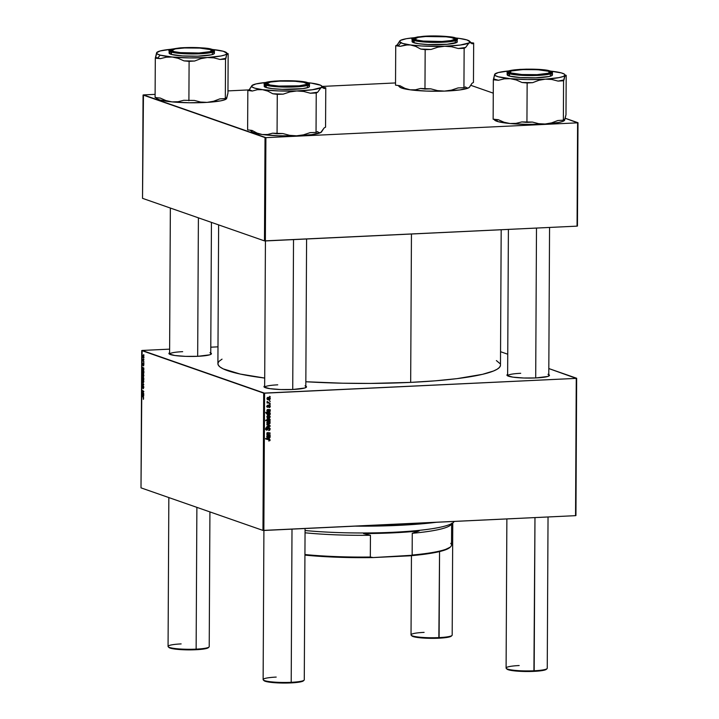 <?xml version="1.0" encoding="UTF-8"?>
<svg xmlns="http://www.w3.org/2000/svg" width="719" height="719" viewBox="0 0 719 719"><rect width="100%" height="100%" fill="white"/><g stroke="black" fill="none" stroke-linecap="round" stroke-linejoin="round"><path stroke-width="1.08" d="M548.786 374.617A21.264 2.858 -179.7 0 1 549.271 375.731A21.264 2.858 -179.7 0 1 535.952 377.933L523.648 378.005L512.881 377.133L507.272 375.633L506.949 375.066L507.632 374.401A21.264 2.858 -179.7 0 0 507.138 375.516A21.264 2.858 -179.7 0 0 535.952 377.933L547.689 376.477L549.469 375.399L548.004 374.293M305.818 386.157A21.264 2.858 -179.7 0 1 306.303 387.271A21.264 2.858 -179.7 0 1 292.984 389.473L280.68 389.545L269.913 388.673L264.304 387.164L263.981 386.606L264.664 385.941A21.264 2.858 -179.7 0 0 264.17 387.047L264.17 387.047A21.264 2.858 -179.7 0 0 292.984 389.473L304.721 388.017L306.492 386.939L305.036 385.833M210.757 352.984A21.264 2.858 -179.7 0 1 211.233 354.099A21.264 2.858 -179.7 0 1 197.923 356.3L185.619 356.372L174.843 355.501L169.244 353.991L168.92 353.433L169.603 352.768A21.264 2.858 -179.7 0 0 169.109 353.874L169.109 353.874A21.264 2.858 -179.7 0 0 197.923 356.3L209.651 354.844L211.431 353.766L209.975 352.661M549.559 227.447L548.777 376.019A20.572 2.768 -179.7 0 1 548.777 376.064M211.44 222.378L210.748 354.386A20.572 2.768 -179.7 0 1 210.748 354.431M306.591 238.987L305.809 387.559A20.572 2.768 -179.7 0 1 305.809 387.604M500.451 365.522L499.498 367.373L497.197 369.198L493.558 370.986L482.458 374.338L457.104 378.625L435.355 380.818L410.675 382.382L370.258 383.425L342.568 383.209L305.845 381.744A141.292 19.009 0.3 0 0 410.675 382.382L411.448 234.008L410.675 382.382A141.292 19.009 0.3 0 0 500.478 365.153L501.188 229.747M218.63 224.885L217.902 363.679A141.292 19.009 0.3 0 0 264.709 378.059L240.182 374.051L223.205 368.874L220.095 367.041L218.333 365.18L217.929 363.311L218.882 361.459L222.036 359.141M575.937 515.55L576.656 378.266L548.822 368.55L576.261 378.383L264.574 393.185L263.855 530.469L575.551 515.667L576.656 378.266L575.937 515.55M507.74 354.215L500.55 351.708L507.74 354.215M269.086 407.179L269.787 405.983L267.576 407.269L266.992 406.693L267.198 405.489L267.935 405.13L267.702 406.801L269.05 405.381L269.931 405.489L270.236 406.9L269.31 407.655L269.086 407.179L269.194 407.664L270.308 406.433L269.373 405.309L268.78 405.588L269.904 406.424L269.086 407.179M269.068 410.163L269.23 409.659L270.227 410.154L270.227 409.641L270.281 411.178L269.113 412.095L268.196 410.001L267.351 410.369L267.899 411.861L267.234 411.493L267.028 409.992L267.684 409.453L270.227 409.641L267.774 409.444L266.92 410.576L267.899 411.861L267.324 410.603L267.81 409.956L269.337 412.104L270.281 411.178L270.227 410.154L268.825 409.866L269.823 410.216L268.825 409.866L269.283 410.828L268.34 411.753M268.25 415.492L270.056 416.256L269.643 417.991L267.073 417.415L266.992 416.202L268.124 415.501L266.884 416.714L267.935 418.045L268.951 418.179L270.254 416.939L269.185 415.609L268.25 415.492M268.609 439.651L265.608 438.967L265.608 438.464L269.742 439.183L269.984 440.594L268.735 440.999L269.607 439.992L268.771 439.39L269.607 439.992L268.735 440.999L270.128 440.001L268.888 438.896L265.608 438.464L265.608 438.967L269.607 439.992M267.261 420.39L267.144 418.961L268.852 418.629L270.092 419.393L269.58 420.75L270.173 421.271L265.706 420.678L265.706 420.175L267.261 420.39L265.706 420.175L265.706 420.678L270.173 421.271L269.58 420.75L270.236 419.887L269.185 418.719L268.187 418.584L266.866 419.599L267.261 420.39M266.902 424.282L270.146 425.702L270.146 426.304L266.893 426.933L266.893 426.439L269.643 425.954L266.902 424.812L266.902 424.282L266.902 424.812L269.643 425.954L266.893 426.439L266.893 426.933L270.146 426.304L270.146 425.702L269.149 425.765L270.146 425.702L266.902 424.282M268.924 428.066L269.661 428.991L268.663 430.546L270.191 429L268.879 427.571L266.758 429.647L265.608 428.677L266.129 428.857L266.947 427.904L266.201 427.643L267.046 427.904L266.246 427.625L267.046 427.904L267.001 427.41L266.129 428.767L266.866 429.629L268.106 427.841L269.409 427.652L270.173 428.713L269.778 430.151L268.663 430.546L269.661 429.144L269.005 428.066L267.342 429.971L266.309 430.079L265.617 429.126L265.967 427.85L266.902 427.41L265.599 428.866L266.785 430.142L269.176 428.093L268.178 427.751M269.661 396.286L270.299 396.861L269.661 396.286M268.214 421.55L270.02 422.314L269.616 424.048L267.037 423.473L266.965 422.26L267.971 421.568L266.857 422.763L267.908 424.102L268.915 424.228L270.218 422.997L269.158 421.667L268.214 421.55M268.933 436.235L269.095 435.732L270.092 436.226L270.092 435.714L270.146 437.251L268.978 438.168L268.061 436.074L267.207 436.442L267.765 437.934L267.162 437.637L266.893 436.065L267.639 435.516L270.092 435.714L267.639 435.516L266.776 436.649L267.765 437.934L267.189 436.676L267.675 436.029L269.203 438.177L270.146 437.251L270.092 436.226L268.69 435.939L269.688 436.289L268.69 435.939L269.149 436.9L268.205 437.826M268.591 434.537L266.794 433.368L267.603 433.108L266.965 432.883L270.11 433.44L269.104 433.09L270.11 433.44L270.11 432.937L267.594 432.613L266.794 433.377L267.396 434.375L266.848 434.806L270.092 435.229L269.095 434.6L270.092 435.229L270.101 434.734L268.591 434.537L270.101 434.734L270.092 435.229L266.848 434.806L267.396 434.375L266.794 433.377L267.441 432.622L270.11 432.937L270.11 433.44L267.45 433.135L267.423 434.06L268.591 434.537L267.594 434.186M266.875 412.886L268.151 413.2L266.92 413.695L268.609 414.656L269.742 414.351L269.535 413.524L270.263 414.18L268.978 414.656L267.306 413.829L268.151 413.2L269.463 413.479L268.762 413.012L269.212 412.787L270.209 413.425L270.209 412.922L269.976 414.8L268.286 415.106L266.965 414.216L267.441 413.074L265.742 412.832L265.742 412.329L270.209 412.922L265.742 412.329L265.742 412.832L267.441 413.074L266.902 413.883L267.926 415.016L268.933 415.151L270.263 414.18L270.209 413.425L268.762 413.012L269.76 413.353L268.762 413.012L269.266 413.829M268.349 397.265L270.146 398.029L269.742 399.764L267.171 399.189L267.091 397.975L268.097 397.292L266.983 398.488L268.034 399.818L269.041 399.953L270.344 398.712L269.283 397.382L268.349 397.265M269.634 400.86L270.272 401.436L269.634 400.86M268.969 402.658L267.082 401.4L267.693 402.514L267.019 402.919L270.263 403.35L268.969 402.658L270.263 403.35L267.019 402.919L267.693 402.514L267.082 401.4L268.969 402.658L267.126 402.119M269.625 404.195L270.254 404.77L269.625 404.195M263.684 393.122L141.724 350.566L141.005 487.859L262.965 530.415L263.684 393.122L576.261 378.383L575.551 515.667L262.965 530.415L263.855 530.469L264.574 393.185L142.119 350.45L141.005 487.859L262.965 530.415L263.684 393.122M143.494 365.917L143.719 363.742L143.306 364.776L143 363.149L142.614 364.138L142.964 365.306L143.845 364.075L143.674 365.333L143.548 364.084L142.856 365.225L142.964 363.14L142.91 364.776L143.441 363.607L143.881 364.245L143.584 365.935M143.809 368.092L143.566 370.402L143.09 368.074L142.973 369.881L142.587 368.317L142.856 367.436L143.89 368.083L142.937 367.948L143.53 370.384L143.719 368.083M143.099 373.574L142.56 374.545L143.575 376.388L143.872 375.39L143.099 373.574L143.611 374.114L143.449 376.414L142.632 375.282L142.973 373.556M143.36 399.297L143.27 397.122L141.994 396.088L143.602 397.562L143.449 399.315M142.695 378.302L142.65 376.846L143.324 376.828L143.827 379.713L142.083 378.302L143.827 379.713L143.063 376.657L142.695 378.302L142.083 377.799L142.695 378.302M142.542 382.131L143.8 384.746L142.524 384.782L142.533 384.288L143.611 384.314L142.542 382.131L143.611 384.314L142.533 384.288L142.524 384.782L143.8 384.746L142.542 382.131M142.533 385.267L142.02 386.48L142.47 387.972L143.315 386.283L143.809 387.343L143.207 388.718L143.809 387.451L143.306 385.779L142.47 387.469L142.533 385.267L142.407 387.442L143.144 385.779L143.737 386.606L143.27 388.736L143.378 386.328L142.695 387.901L142.074 387.244L142.443 385.249M143.71 354.611L143.953 355.312L143.71 354.611M143.063 379.632L142.524 380.603L143.539 382.436L143.845 381.447L143.063 379.632L143.575 380.171L143.378 382.463L142.596 381.34L142.937 379.614M142.793 393.509L142.829 395.953L142.802 394.021L143.512 394.12L142.955 394.147L143.396 396.466L143.755 394.156L143.467 396.475L142.47 394.102L142.793 393.509L143.755 394.156L142.739 393.509M143.171 392.7L143.755 393.679L142.488 392.646L142.668 390.588L143.764 391.388L143.764 391.882L142.677 391.154L143.171 392.7L142.632 391.424L143.764 391.882L143.764 391.388L142.784 390.588L142.47 391.208L142.488 392.646L143.755 393.679L143.171 392.7M143.872 371.363L143.836 373.053L143.216 373.287L142.128 369.952L143.872 371.363L142.128 369.952L143.369 373.359L143.872 371.363M143.189 355.348L142.65 356.318L143.665 358.161L143.971 357.172L143.189 355.348L143.701 355.887L143.548 358.188L142.722 357.064L143.072 355.33M143.683 359.185L143.935 359.877L143.683 359.185M143.414 360.866L143.926 361.792L142.65 360.767L142.686 359.257L143.414 360.866L142.686 359.257L142.65 360.767L143.926 361.792L143.414 360.866M143.665 362.52L143.917 363.221L143.665 362.52M217.992 346.846L210.784 347.187L217.992 346.846M169.621 349.146L142.119 350.45L169.621 349.146M577.447 226.027L577.995 122.724L565.17 118.249L577.6 122.841L265.904 137.644L265.365 240.946L577.06 226.143L577.995 122.724L577.447 226.027M493.27 93.155L470.9 85.354L493.27 93.155M142.524 198.336L264.475 240.892L265.023 137.581L143.063 95.025L142.524 198.336L264.475 240.892L577.06 226.143L577.6 122.841L265.904 137.644L265.365 240.946L264.475 240.892L265.023 137.581L265.904 137.644L143.449 94.908L142.524 198.336M395.54 82.937L322.184 86.424L395.54 82.937M248.792 89.911L227.959 90.9L248.792 89.911M155.115 94.36L143.449 94.908L155.115 94.36M496.389 360.579L500.047 363.652M264.664 387.388A20.572 2.768 -179.7 0 1 264.655 387.343A20.572 2.768 -179.7 0 1 277.741 384.836A20.572 2.768 0.3 0 0 264.664 387.388M169.594 354.215A20.572 2.768 -179.7 0 1 169.594 354.17A20.572 2.768 -179.7 0 1 182.671 351.663A20.572 2.768 0.3 0 0 169.594 354.215L170.358 208.043M507.632 375.848A20.572 2.768 -179.7 0 1 507.623 375.803A20.572 2.768 -179.7 0 1 520.709 373.296A20.572 2.768 0.3 0 0 507.632 375.848L508.396 229.406M142.218 386.561L142.542 385.761M143.306 385.779L142.811 386.552M143.8 384.719L142.524 384.782L143.8 384.719M143.315 381.951L142.686 380.675L143.539 380.108L143.063 380.126L143.845 381.385L143.485 381.951L143.683 381.394L143.315 381.951L142.757 381.205L143.063 380.126L142.686 380.675M142.722 377.421L143.548 377.133L143.063 377.16L143.854 378.32L143.36 378.823L142.722 377.421M143.063 376.657L142.542 377.43M143.396 396.466L143.764 395.711M142.614 394.587L142.802 394.021M143.476 395.962L143.117 394.282L143.396 395.971L143.117 394.282L143.755 394.255L143.117 394.282L143.441 395.971M143.611 395.495L143.396 395.971M143.081 392.619L142.488 392.646L143.081 392.619M142.784 390.588L142.47 391.208M143.53 391.19L142.964 391.217L143.53 391.19M143.387 391.064L142.632 391.424M143.512 375.893L143.71 375.336L143.342 375.893L142.713 374.626L143.09 374.069L143.872 375.327L143.342 375.893L143.836 375.866M142.713 374.626L143.09 374.069L142.757 375.03L143.342 375.893M143.369 373.359L143.89 372.631M142.73 371.714L143.71 371.238L143.063 371.265L143.881 372.766L143.333 372.855L143.063 371.265L142.73 371.804L143.872 372.846M143.396 370.986L142.784 371.013L143.396 370.986M142.713 370.429L142.119 370.456L142.713 370.429M143.53 370.384L143.899 369.638M143.656 368.047L143.09 368.074L143.656 368.047M142.928 367.436L142.973 369.881L142.748 368.514L143.503 367.921L142.874 367.436M142.748 368.514L142.937 367.948M143.62 369.89L143.252 368.209L143.53 369.89L143.252 368.209L143.89 368.182L143.252 368.209L143.584 369.899M143.746 369.422L143.53 369.89M143.773 364.812L143.449 365.405M142.964 365.306L143.342 364.587M142.766 364.218L142.973 363.643M143.611 357.667L143.809 357.109L143.441 357.667L142.811 356.399L143.189 355.842L143.971 357.1L143.548 357.685M142.811 356.399L143.189 355.842L142.829 356.669L143.441 357.667M143.279 360.74L142.65 360.767L143.279 360.74M269.661 396.645L270.299 396.861L269.661 396.645M270.191 429L269.652 428.812L270.191 429M268.663 428.641L267.926 427.715L268.663 428.641M267.944 428.003L268.529 428.209L267.944 428.003M267.549 428.731L268.088 428.919L267.549 428.731M267.225 429.342L267.765 429.531L267.225 429.342M265.949 429.845L266.785 430.142L265.949 429.845M266.318 430.079L266.785 430.142M266.758 429.647L266.129 428.857M269.355 427.634L268.879 427.571M268.807 427.571L269.104 428.075M269.113 428.093L268.645 427.428M269.292 426.008L270.146 426.304L269.292 426.008M266.902 424.372L269.149 425.351L266.902 424.372M268.547 423.734L267.917 423.886L268.915 424.228L267.441 423.868M268.627 421.559L269.14 422.215M267.216 423.842L268.618 423.698M269.167 422.287L268.529 421.496M267.468 421.694L268.205 421.891M268.87 423.743L269.814 423.006L268.717 422.08L267.414 421.765L268.214 422.044L266.857 422.628L268.87 423.743L267.261 422.772L268.214 422.044L269.814 423.006L268.87 423.743L266.929 423.239M268.214 422.044L267.531 421.702M269.176 420.606L270.173 421.271L265.706 420.462L269.176 420.606M269.787 419.725L270.236 419.887L269.787 419.725M268.223 420.525L267.279 419.734L269.58 420.75L269.131 420.588L269.832 419.941L268.969 420.606L266.974 420.103M269.122 419.222L269.832 419.941L267.369 418.791L268.196 419.078L267.279 419.734L269.122 419.222L267.693 418.764M267.225 420.175L267.845 420.256M268.771 439.39L265.608 438.752L268.322 439.165M269.427 439.021L268.888 438.896M268.807 438.887L269.113 439.435M269.58 439.812L270.128 440.001L269.58 439.812M269.122 439.534L268.744 438.833M267.495 435.876L270.146 437.251L267.989 437.305M268.502 437.934L269.203 438.177L268.502 437.934M267.117 435.75L268.061 436.074L267.117 435.75M267.055 435.813L267.675 436.029L267.055 435.813M267.819 437.44L267.189 436.676M266.839 437.098L267.585 437.359M268.376 437.808L268.861 437.574M268.466 436.136L269.086 436.28L268.151 436.604L269.203 437.682L268.466 436.136L267.468 435.795L268.106 435.939L267.468 435.795L267.576 436.406M269.095 434.887L266.848 434.582L269.095 434.887M268.573 417.676L267.953 417.829L268.951 418.179L267.468 417.82M268.663 415.501L269.176 416.157M267.243 417.784L268.645 417.64M269.203 416.229L268.564 415.438M267.504 415.645L268.232 415.834M268.897 417.685L269.841 416.885L268.753 416.022L267.45 415.708L268.25 415.986L266.893 416.571L268.897 417.685L267.288 416.714L268.25 415.986L269.841 416.957L268.897 417.685L266.965 417.182M268.25 415.986L267.567 415.645M268.654 414.656L267.935 414.8L268.933 415.151L267.45 414.791L268.798 414.584M266.443 412.733L267.441 413.074L266.443 412.733M269.463 413.479L268.151 412.985M268.313 413.048L266.309 413.479M268.861 413.686L268.466 413.128M267.63 409.803L270.281 411.178L268.124 411.232M268.636 411.861L269.337 412.104L268.636 411.861M267.252 409.677L268.196 410.001L267.252 409.677M267.189 409.74L267.81 409.956L267.189 409.74M267.953 411.367L267.324 410.603M266.974 411.025L267.72 411.286M268.511 411.735L268.996 411.502M268.6 410.064L269.221 410.207L268.295 410.531L269.337 411.61L268.6 410.064L267.603 409.722L268.241 409.866L267.603 409.722L267.72 410.333M269.4 405.804L268.78 405.588L267.792 406.801L266.947 406.163L267.989 405.624L267.297 405.381L267.989 405.624L266.938 406.307L267.863 407.296L267.234 407.08L267.863 407.296L269.122 405.92L268.654 405.759L269.904 406.424M267.81 406.055L266.857 406.945M267.792 406.801L267.342 406.307M268.367 404.959L269.301 406.082M269.077 405.282L269.292 405.867M268.672 399.449L268.043 399.602L269.041 399.953L267.567 399.593M267.342 399.557L268.744 399.413M267.594 397.418L268.331 397.607M268.996 399.458L269.94 398.659L268.852 397.796L267.54 397.481L268.34 397.76L266.992 398.344L268.996 399.458L267.387 398.488L268.34 397.76L269.94 398.73L268.996 399.458L267.055 398.955M268.34 397.76L267.657 397.418M269.634 401.211L270.272 401.436L269.634 401.211M269.266 403L267.019 402.703L269.266 403M269.616 404.554L270.254 404.77L269.616 404.554M143.683 381.394L143.063 380.126M142.704 377.646L143.36 378.823M143.701 378.329L143.063 377.16M143.71 375.336L143.09 374.069M143.647 372.775L143.063 371.265M143.809 357.109L143.189 355.842M269.203 437.682L269.616 436.685L268.079 435.93M269.337 411.61L269.751 410.612L268.223 409.857M396.564 525.122L398.91 525.346L399.162 524.753L398.91 525.346A111.112 14.946 0.3 0 0 436.289 522.282L398.91 525.346L355.015 526.137A111.112 14.946 0.3 0 0 398.91 525.346L399.998 525.14M399.162 524.753A111.796 15.036 -179.7 0 1 366.861 525.58A111.796 15.036 0.3 0 0 399.162 524.753L399.162 524.043L399.162 524.753A111.796 15.036 0.3 0 0 427.886 522.677A111.796 15.036 -179.7 0 1 399.162 524.753M226.62 97.928L227.95 93.102L226.629 98.539L226.161 98.782L225.73 97.721L225.326 98.548L225.532 59.129L226.862 53.691L227.321 53.449L227.761 54.509L228.157 53.682L227.447 53.619L228.157 53.682L227.95 93.102L228.157 53.682L227.761 54.509L226.611 52.739A35.186 4.736 -179.7 0 1 226.862 53.691L225.074 54.887L221.021 55.974L207.333 57.52L213.813 57.853L220.023 59.461L225.532 59.129L225.326 98.548L219.816 98.88L213.552 101.262L207.099 102.377L200.628 102.053L194.418 100.444L183.785 100.292L177.988 101.739L171.985 101.891L165.999 100.606L160.22 98.054L155.097 97.568L155.304 58.158L160.427 58.643L166.224 57.196L172.218 57.035A35.186 4.736 -179.7 0 1 160.202 55.138L157.731 58.005A37.927 5.105 0.3 0 0 160.427 58.643L166.224 57.196L172.218 57.035L178.213 58.329L183.992 60.872L189.106 61.358L188.899 100.777L189.106 61.358L194.624 61.025L200.889 58.643L207.333 57.52L189.474 57.915L172.218 57.035L160.202 55.138L157.245 53.952L156.634 52.712L155.304 58.158L155.097 97.568L160.22 98.054L165.999 100.606L171.985 101.891L159.969 99.995L157.003 98.809L156.4 97.568M171.868 50.348A20.572 2.768 0.3 0 0 171.185 51.094A20.572 2.768 -179.7 0 1 171.185 51.058A20.572 2.768 -179.7 0 1 171.868 50.348L174.034 51.606L180.388 52.622L199.01 53.008A19.889 2.678 -179.7 0 1 172.057 50.015A19.889 2.678 -179.7 0 1 184.513 47.957L175.445 48.865L171.877 50.33A20.572 2.768 -179.7 0 0 171.185 51.058A20.572 2.768 -179.7 0 0 171.185 51.094A20.572 2.768 0.3 0 1 171.374 50.681L172.057 50.015M210.82 49.314L210.505 49.683L212.977 50.402L211.898 51.507L201.185 53.098L184.945 53.152L172.704 51.651A21.264 2.858 -179.7 0 1 170.691 50.761A21.264 2.858 -179.7 0 1 185.538 47.715A21.264 2.858 -179.7 0 1 210.82 49.314A21.264 2.858 -179.7 0 1 212.824 50.977A21.264 2.858 -179.7 0 1 195.173 53.323A21.264 2.858 -179.7 0 1 172.704 51.651L170.547 50.564L171.625 49.458L182.338 47.867L198.579 47.805L210.82 49.314M169.127 52.99L171.455 54.446L171.464 52.136L193.663 53.934L209.256 52.909L214.397 51.013A22.631 3.047 -179.7 0 1 196.898 53.88A22.631 3.047 -179.7 0 1 171.464 52.136L171.455 54.446A22.631 3.047 0.3 0 0 196.889 56.19A22.631 3.047 0.3 0 0 214.379 53.323L214.397 51.013C214.693 50.645 213.822 50.069 211.79 49.269L211.683 49.26C217.471 50.483 214.109 51.795 201.608 53.215C185.286 53.566 175.364 53.062 171.841 51.705L171.464 52.136A22.631 3.047 -179.7 0 1 169.127 50.77L171.464 52.136L171.841 51.705L180.667 53.017L197.527 53.395L212.006 51.822L213.974 50.69L212.554 49.53L200.916 47.805L183.911 47.643L171.508 49.144L169.585 50.564L171.841 51.705C166.053 50.483 169.414 49.162 181.916 47.751C198.237 47.4 208.159 47.903 211.683 49.26L211.799 49.269C204.061 47.598 193.663 47.121 180.586 47.831C171.437 48.982 167.617 49.962 169.127 50.77L169.109 53.08A22.631 3.047 0.3 0 0 171.455 54.446L182.419 55.929L197.626 56.172L211.359 54.824L213.795 54.006L214.073 52.82M155.717 97.425L156.167 97.874L155.717 97.425M226.629 98.539L224.84 99.743L220.787 100.831L207.099 102.377L189.241 102.772L171.985 101.891A35.186 4.736 0.3 0 0 207.099 102.377L200.628 102.053L194.418 100.444L183.785 100.292L177.988 101.739L171.985 101.891A35.186 4.736 0.3 0 1 156.643 98.521L155.942 97.82M156.634 52.712L160.175 50.95L171.05 49.269A35.186 4.736 -179.7 0 0 156.886 52.379L156.634 52.712A35.186 4.736 -179.7 0 1 156.886 52.379L155.708 57.331A37.927 5.105 0.3 0 0 157.731 58.005L160.202 55.138A35.186 4.736 -179.7 0 1 156.634 52.712M226.611 52.739A35.186 4.736 -179.7 0 0 212.482 49.485L223.294 51.265L227.096 53.386M213.606 52.523L212.923 52.235M170.304 52.119L169.307 52.694M211.647 50.555A20.572 2.768 -179.7 0 1 212.33 51.274A20.572 2.768 -179.7 0 1 212.33 51.31A20.572 2.768 0.3 0 0 211.647 50.555A20.572 2.768 -179.7 0 1 212.33 51.274A20.572 2.768 -179.7 0 1 212.33 51.31A20.572 2.768 0.3 0 0 212.141 50.896L211.467 50.222A19.889 2.678 -179.7 0 1 199.01 53.008L209.984 51.651L211.647 50.636L210.281 49.602L199.738 48.074L184.513 47.957A19.889 2.678 -179.7 0 1 211.467 50.222M155.304 58.158L160.427 58.643A37.927 5.105 -179.7 0 1 157.731 58.005A37.927 5.105 -179.7 0 1 155.708 57.331L155.304 58.158M207.333 57.52A35.186 4.736 -179.7 0 1 172.218 57.035L178.213 58.329L183.992 60.872A37.927 5.105 0.3 0 0 194.624 61.025L200.889 58.643L207.333 57.52L213.813 57.853L220.023 59.461L225.532 59.129L225.928 58.302L220.023 59.461A37.927 5.105 0.3 0 0 225.928 58.302L226.862 53.691A35.186 4.736 -179.7 0 1 207.333 57.52M183.992 60.872L194.624 61.025L183.992 60.872M226.395 98.845L225.73 97.721L225.326 98.548L219.816 98.88L213.552 101.262L207.099 102.377A35.186 4.736 0.3 0 0 226.368 98.88A35.186 4.736 0.3 0 0 226.431 98.818M469.543 87.143L472.024 83.251L473.462 82.451L473.668 43.032L473.462 82.451L472.024 83.251L469.336 87.341A35.186 4.736 0.3 0 0 469.399 87.278M469.471 87.197L468.689 87.808A35.186 4.736 0.3 0 0 469.336 87.341M407.826 44.803L410.468 44.964A35.186 4.736 -179.7 0 1 400.968 42.825L398.317 45.639A37.927 5.105 0.3 0 0 400.186 46.322L405.237 45L410.468 44.964L415.681 46.384L420.714 49.054L425.172 49.647L424.965 89.066L420.507 88.473L415.456 89.794L410.234 89.821L405.013 88.401L399.98 85.741L395.522 85.148L395.729 45.728L400.186 46.322L407.826 44.803M414.845 38.808A20.572 2.768 0.3 0 0 414.153 39.554A20.572 2.768 -179.7 0 1 414.153 39.518A20.572 2.768 -179.7 0 1 414.845 38.808A20.572 2.768 -179.7 0 0 414.153 39.518A20.572 2.768 -179.7 0 0 414.153 39.554A20.572 2.768 0.3 0 1 414.342 39.141L415.025 38.475A19.889 2.678 -179.7 0 1 427.481 36.417A19.889 2.678 -179.7 0 1 454.435 38.682A19.889 2.678 -179.7 0 1 441.978 41.468L423.356 41.082L417.011 40.066L414.845 38.79L418.413 37.325L425.702 36.516L446.104 36.804L451.487 37.586L454.561 38.835L455.127 38.242L454.48 39.356L451.047 40.561L441.978 41.468A19.889 2.678 -179.7 0 1 415.025 38.475M414.333 39.644A21.264 2.858 -179.7 0 1 413.659 39.221A21.264 2.858 -179.7 0 1 430.277 36.121A21.264 2.858 -179.7 0 1 455.127 38.242L455.873 39.356L453.401 40.408L438.716 41.774L421.118 41.073L415.025 39.913L413.47 38.808L418.395 37.029L430.744 36.112L444.899 36.48L455.127 38.242A21.264 2.858 -179.7 0 1 455.792 39.446A21.264 2.858 -179.7 0 1 436.325 41.801A21.264 2.858 -179.7 0 1 414.333 39.644M412.553 40.929L412.086 41.522L413.003 42.412L413.416 39.68C409.228 38.35 414.243 37.136 428.443 36.04C445.079 36.076 454.282 36.795 456.044 38.206L447.218 36.534L430.564 35.986L417.658 36.939L413.515 37.945L412.508 38.808L414.135 39.958L420.498 41.163L438.896 41.9L454.246 40.471L456.826 39.374L456.044 38.206C460.232 39.536 455.217 40.749 441.017 41.846C424.381 41.81 415.178 41.091 413.416 39.68L413.021 40.102L435.525 42.394L452.296 41.36L457.365 39.473A22.631 3.047 -179.7 0 1 437.952 42.385A22.631 3.047 -179.7 0 1 413.021 40.102L413.003 42.412A22.631 3.047 0.3 0 0 437.943 44.695A22.631 3.047 0.3 0 0 457.347 41.783L456.421 40.911M398.119 85.489L399.62 86.981A35.186 4.736 0.3 0 0 410.234 89.821L415.456 89.794L420.507 88.473L430.87 88.859L437.512 90.621L444.441 91.106L426.232 91.079L410.234 89.821A35.186 4.736 0.3 0 0 444.441 91.106L451.334 90.154L458.039 87.925L463.935 87.718L464.141 48.299L463.935 87.718L465.382 86.918L466.999 88.015L468.689 87.808L459.98 89.911L444.441 91.106A35.186 4.736 0.3 0 0 468.689 87.808L466.999 88.015L465.382 86.918L463.935 87.718L458.039 87.925L451.334 90.154L444.441 91.106L437.512 90.621L430.87 88.859L424.965 89.066L425.172 49.647L431.076 49.44L437.772 47.211L444.675 46.25L422.071 46.016L410.468 44.964L402.559 43.419L399.539 41.603L400.51 40.372L406.271 38.727L414.018 37.73A35.186 4.736 -179.7 0 0 400.51 40.372L397.176 44.929L395.729 45.728L395.522 85.148L399.98 85.741L405.013 88.401L410.234 89.821L402.316 88.275L399.719 87.071L399.494 85.84M473.668 43.032L471.08 42.691L473.668 43.032L472.23 43.832L473.668 43.032M458.965 38.359A35.186 4.736 -179.7 0 1 469.579 41.199A35.186 4.736 -179.7 0 1 468.923 42.951L460.214 45.054L444.675 46.25L451.595 46.744L458.246 48.506L464.141 48.299L465.588 47.499L469.893 41.72L466.874 39.904L458.965 38.359A35.186 4.736 -179.7 0 0 455.46 37.945L458.965 38.359L456.331 38.188M468.923 42.951L470.603 42.736L472.23 43.832L470.603 42.736L468.923 42.951A35.186 4.736 -179.7 0 1 444.675 46.25A35.186 4.736 -179.7 0 1 410.468 44.964L415.681 46.384L420.714 49.054A37.927 5.105 0.3 0 0 431.076 49.44L437.772 47.211L444.675 46.25L451.595 46.744L458.246 48.506L464.141 48.299L465.588 47.499L458.246 48.506A37.927 5.105 0.3 0 0 465.588 47.499L468.923 42.951M456.214 38.242C453.078 36.435 435.247 35.321 423.32 36.318C414.315 37.469 410.576 38.44 412.095 39.23L413.021 40.102A22.631 3.047 -179.7 0 1 412.095 39.23L412.086 41.54A22.631 3.047 0.3 0 0 413.003 42.412L418.593 43.715L427.985 44.533L447.146 44.272L456.88 42.394L457.365 39.473L456.367 38.377M413.874 40.372L413.11 40.641M454.615 39.015A20.572 2.768 -179.7 0 1 455.307 39.734A20.572 2.768 -179.7 0 1 455.298 39.77A20.572 2.768 0.3 0 0 454.615 39.015A20.572 2.768 -179.7 0 1 455.307 39.734A20.572 2.768 -179.7 0 1 455.298 39.77A20.572 2.768 0.3 0 0 455.118 39.356L454.435 38.682M469.579 41.199L472.23 43.832M399.854 40.839L397.176 44.929A37.927 5.105 0.3 0 0 398.317 45.639L400.968 42.825A35.186 4.736 -179.7 0 1 399.854 40.839A35.186 4.736 -179.7 0 1 400.51 40.372M395.729 45.728L400.186 46.322A37.927 5.105 -179.7 0 1 398.317 45.639A37.927 5.105 -179.7 0 1 397.176 44.929L395.729 45.728M420.714 49.054L431.076 49.44L420.714 49.054M250.212 130.202L251.713 131.694A35.186 4.736 0.3 0 0 252.827 132.395L251.398 131.164M313.7 83.602L311.057 83.071A35.186 4.736 -179.7 0 1 320.557 85.21L321.986 86.433L321.016 87.655L322.705 87.448L324.323 88.545L325.77 87.745L323.173 87.403L325.77 87.745L325.563 127.164L325.77 87.745L324.323 88.545L321.869 87.376L312.307 89.767L296.767 90.962L303.697 91.457L310.338 93.218L316.243 93.012L317.681 92.212L321.016 87.655A35.186 4.736 -179.7 0 1 296.767 90.962L278.559 90.936L262.561 89.677L267.783 91.097L272.807 93.767L277.273 94.36L283.169 94.153L289.874 91.924L296.767 90.962A35.186 4.736 -179.7 0 1 262.561 89.677L254.652 88.131L252.054 86.927L251.821 85.696L255.91 83.952L266.111 82.442A35.186 4.736 -179.7 0 0 252.603 85.085L249.268 89.641L247.83 90.441L252.288 91.034L257.339 89.704L262.561 89.677A35.186 4.736 -179.7 0 1 251.956 85.552A35.186 4.736 -179.7 0 1 252.603 85.085L253.456 84.806L252.603 85.085M306.716 83.728A20.572 2.768 -179.7 0 1 307.399 84.447A20.572 2.768 -179.7 0 1 307.399 84.483A20.572 2.768 0.3 0 0 306.716 83.728A20.572 2.768 -179.7 0 1 307.399 84.447A20.572 2.768 -179.7 0 1 307.399 84.483A20.572 2.768 0.3 0 0 307.211 84.069L306.537 83.395A19.889 2.678 -179.7 0 1 294.071 86.181A19.889 2.678 -179.7 0 1 267.117 83.188A19.889 2.678 -179.7 0 1 279.574 81.13L294.799 81.247L303.58 82.299L306.654 83.548L307.22 82.955A21.264 2.858 -179.7 0 1 307.885 84.15A21.264 2.858 -179.7 0 1 288.418 86.514A21.264 2.858 -179.7 0 1 266.434 84.357L265.679 83.242L268.151 82.191L282.837 80.825L300.434 81.526L305.656 82.424L308.083 83.79L303.157 85.57L290.818 86.487L276.662 86.118L266.434 84.357A21.264 2.858 -179.7 0 1 265.76 83.934A21.264 2.858 -179.7 0 1 282.369 80.834A21.264 2.858 -179.7 0 1 307.22 82.955L305.737 84.581L299.14 85.822L278.855 86.064L270.074 85.013L266.938 83.503L270.506 82.038L279.574 81.13A19.889 2.678 -179.7 0 1 306.537 83.395M264.646 85.642L264.179 86.235A22.631 3.047 0.3 0 0 265.104 87.125L265.113 84.815A22.631 3.047 -179.7 0 1 264.188 83.943L265.113 84.815L265.509 84.393C261.33 83.062 266.336 81.849 280.536 80.753C297.181 80.789 306.375 81.508 308.136 82.919L308.469 83.089M307.525 82.658L311.057 83.071L308.424 82.901M321.438 132.053L324.116 127.964L325.563 127.164L324.116 127.964L320.782 132.512L319.101 132.727L317.474 131.631L316.036 132.431L316.243 93.012L316.036 132.431L310.132 132.629L303.427 134.866L296.534 135.819L289.604 135.334L282.962 133.572L277.067 133.779L277.273 94.36L277.067 133.779L272.609 133.186L267.558 134.507L262.327 134.534L257.114 133.114L252.081 130.454L247.624 129.86L247.83 90.441L247.624 129.86L252.081 130.454L257.114 133.114L262.327 134.534L252.827 132.395A35.186 4.736 0.3 0 0 262.327 134.534A35.186 4.736 0.3 0 0 296.534 135.819L278.325 135.792L262.327 134.534L267.558 134.507L272.609 133.186L282.962 133.572L289.604 135.334L296.534 135.819A35.186 4.736 0.3 0 0 320.782 132.512L312.073 134.624L296.534 135.819L303.427 134.866L310.132 132.629L316.036 132.431L317.474 131.631L319.101 132.727L320.782 132.512A35.186 4.736 0.3 0 0 321.438 132.053A35.186 4.736 0.3 0 0 321.501 131.99M307.552 82.658A35.186 4.736 -179.7 0 1 311.057 83.071L320.557 85.21A35.186 4.736 -179.7 0 1 321.672 85.912A35.186 4.736 -179.7 0 1 321.016 87.655L317.681 92.212L310.338 93.218A37.927 5.105 0.3 0 0 317.681 92.212L316.243 93.012L310.338 93.218L303.697 91.457L296.767 90.962L289.874 91.924L283.169 94.153L272.807 93.767A37.927 5.105 0.3 0 0 283.169 94.153L272.807 93.767L267.783 91.097L262.561 89.677L257.339 89.704L252.288 91.034L249.268 89.641A37.927 5.105 0.3 0 0 252.288 91.034L247.83 90.441L249.268 89.641L251.956 85.552M265.967 85.076L265.203 85.354M308.316 82.955L308.136 82.919C312.325 84.249 307.319 85.462 293.109 86.559C276.473 86.523 267.27 85.804 265.509 84.393L274.334 86.064L290.997 86.613L303.894 85.66L308.038 84.653L309.044 83.79L305.395 82.11L297.45 81.085L274.622 81.094L265.059 82.937L264.601 83.521L265.509 84.393L265.104 87.125A22.631 3.047 0.3 0 0 290.036 89.408A22.631 3.047 0.3 0 0 309.449 86.496L309.458 84.186A22.631 3.047 -179.7 0 1 290.054 87.089A22.631 3.047 -179.7 0 1 265.113 84.815L287.618 87.107L304.389 86.073L309.458 84.186L308.307 82.955C302.016 79.476 261.473 80.249 264.188 83.943L264.268 86.532L265.832 87.412L272.321 88.635L282.225 89.336L302.69 88.626L308.415 87.394L309.44 86.514L308.523 85.624M267.117 83.188L266.434 83.853A20.572 2.768 0.3 0 0 266.246 84.267A20.572 2.768 -179.7 0 1 266.246 84.231A20.572 2.768 -179.7 0 1 266.938 83.521A20.572 2.768 0.3 0 0 266.246 84.267A20.572 2.768 -179.7 0 1 266.246 84.231A20.572 2.768 -179.7 0 1 266.938 83.521M321.672 85.912L324.323 88.545M493.971 119.444L494.681 120.154A35.186 4.736 0.3 0 0 497.997 121.628L495.948 119.471L497.997 121.628L495.04 120.441L494.429 119.201M564.649 74.372A35.186 4.736 -179.7 0 0 561.323 72.898L550.52 71.118A35.186 4.736 -179.7 0 1 561.323 72.898L564.289 74.084L565.79 76.142L566.195 75.315L565.476 75.252L566.195 75.315L565.988 114.734L566.195 75.315L565.79 76.142L564.649 74.372A35.186 4.736 -179.7 0 1 564.891 75.324L563.112 76.52L559.049 77.616L545.37 79.162L551.841 79.485L558.052 81.094L563.57 80.762L564.891 75.324A35.186 4.736 -179.7 0 1 545.37 79.162L527.512 79.548L510.256 78.677L516.242 79.962L522.021 82.505L527.144 82.991L532.662 82.658L538.926 80.276L545.37 79.162A35.186 4.736 -179.7 0 1 510.256 78.677L498.231 76.771L495.274 75.585L494.663 74.345L493.342 79.791L498.456 80.276L504.253 78.829L510.256 78.677A35.186 4.736 -179.7 0 1 494.663 74.345L498.204 72.583L509.079 70.902A35.186 4.736 -179.7 0 0 494.924 74.012L494.834 74.102M549.684 72.188A20.572 2.768 -179.7 0 1 550.368 72.907A20.572 2.768 -179.7 0 1 550.368 72.943A20.572 2.768 0.3 0 0 549.684 72.188A20.572 2.768 -179.7 0 1 550.368 72.907A20.572 2.768 -179.7 0 1 550.368 72.943A20.572 2.768 0.3 0 0 550.179 72.529L549.505 71.855A19.889 2.678 -179.7 0 1 537.039 74.641L548.013 73.284L549.684 72.268L548.318 71.235L537.767 69.707L522.551 69.59A19.889 2.678 -179.7 0 1 549.505 71.855M548.858 70.947A21.264 2.858 -179.7 0 1 550.853 72.619A21.264 2.858 -179.7 0 1 533.201 74.956A21.264 2.858 -179.7 0 1 510.733 73.284L508.54 71.918L510.418 70.839L526.317 69.276L543.798 70.04L548.858 70.947L551.042 72.313L545.793 74.084L535.313 74.911L521.032 74.677L510.733 73.284A21.264 2.858 -179.7 0 1 508.728 72.394A21.264 2.858 -179.7 0 1 523.567 69.348A21.264 2.858 -179.7 0 1 548.858 70.947L548.534 71.316L548.858 70.947M507.156 74.623L509.492 76.079A22.631 3.047 0.3 0 1 507.147 74.713L507.156 72.403L509.501 73.769L509.87 73.338C504.082 72.116 507.443 70.804 519.945 69.384C536.275 69.033 546.197 69.536 549.72 70.893L538.944 69.437L526.155 69.15L513.078 70.058L507.587 71.909L509.007 73.068L515.155 74.291L535.565 75.037L550.044 73.455L551.967 72.035L549.72 70.893C555.499 72.116 552.147 73.437 539.636 74.848C523.315 75.198 513.393 74.695 509.87 73.338L509.501 73.769A22.631 3.047 -179.7 0 1 507.156 72.403C504.621 69.006 540.329 67.901 549.828 70.902C551.859 71.702 552.722 72.277 552.426 72.646A22.631 3.047 -179.7 0 1 534.936 75.513A22.631 3.047 -179.7 0 1 509.501 73.769L509.492 76.079L509.501 73.769L531.692 75.567L547.285 74.542L552.426 72.646L552.417 74.956A22.631 3.047 0.3 0 1 534.918 77.823A22.631 3.047 0.3 0 1 509.492 76.079L520.457 77.562L535.655 77.805L549.388 76.457L551.824 75.639L552.111 74.452M552.327 71.469L550.646 71.163M564.658 119.561L565.988 114.734L564.658 120.181L564.199 120.415L563.759 119.354L563.363 120.181L563.57 80.762L563.363 120.181L557.845 120.513L551.581 122.895L545.137 124.019L538.666 123.686L532.455 122.077L526.937 122.41L527.144 82.991L526.937 122.41L521.814 121.924L516.017 123.371L510.023 123.524L504.028 122.239L498.249 119.696L493.135 119.21L493.342 79.791L493.135 119.21L498.249 119.696L504.028 122.239L510.023 123.524L497.997 121.628A35.186 4.736 0.3 0 0 510.023 123.524A35.186 4.736 0.3 0 0 545.137 124.019L527.27 124.405L510.023 123.524L516.017 123.371L521.814 121.924L532.455 122.077L538.666 123.686L545.137 124.019A35.186 4.736 0.3 0 0 564.406 120.513A35.186 4.736 0.3 0 0 564.469 120.45M564.658 120.181L562.878 121.376L558.816 122.464L545.137 124.019L551.581 122.895L557.845 120.513L563.363 120.181L563.759 119.354L564.424 120.477M508.342 73.751L507.335 74.327M551.635 74.156L550.952 73.868M510.086 71.648A19.889 2.678 -179.7 0 1 522.551 69.59L511.569 70.947L509.906 71.963L511.272 72.996L521.823 74.524L537.039 74.641A19.889 2.678 -179.7 0 1 510.086 71.648L509.403 72.313A20.572 2.768 0.3 0 0 509.214 72.727A20.572 2.768 -179.7 0 1 509.214 72.691A20.572 2.768 -179.7 0 1 509.906 71.981A20.572 2.768 0.3 0 0 509.214 72.727A20.572 2.768 -179.7 0 1 509.214 72.691A20.572 2.768 -179.7 0 1 509.906 71.981M494.924 74.012A35.186 4.736 -179.7 0 0 494.663 74.345L493.737 78.964A37.927 5.105 0.3 0 0 498.456 80.276L504.253 78.829L510.256 78.677L516.242 79.962L522.021 82.505A37.927 5.105 0.3 0 0 532.662 82.658L538.926 80.276L545.37 79.162L551.841 79.485L558.052 81.094A37.927 5.105 0.3 0 0 563.966 79.935L565.125 75.019M493.342 79.791L498.456 80.276L493.737 78.964L493.342 79.791M527.144 82.991L532.662 82.658L522.021 82.505L527.144 82.991M563.57 80.762L563.966 79.935L558.052 81.094L563.57 80.762M168.255 646.794L168.929 647.46A19.889 2.678 0.3 0 0 195.883 649.733L196.134 649.14A20.572 2.768 -179.7 0 1 168.255 646.794A20.572 2.768 -179.7 0 1 181.143 643.909M168.839 497.566L168.066 646.417A20.572 2.768 0.3 0 0 196.134 649.14L196.88 507.353L196.134 649.14A20.572 2.768 0.3 0 0 209.22 646.633L209.921 511.901M197.671 356.318L198.399 217.83L197.671 356.318M168.803 647.307L175.715 649.167L188.243 649.877L202.416 649.203L206.856 648.367L208.519 647.361M209.022 647.001A20.572 2.768 -179.7 0 1 196.134 649.14L195.883 649.733A19.889 2.678 0.3 0 0 208.339 647.666L209.022 647.001M263.316 679.967L263.99 680.632A19.889 2.678 0.3 0 0 290.952 682.906L291.204 682.313A20.572 2.768 -179.7 0 1 263.316 679.967A20.572 2.768 -179.7 0 1 276.204 677.082M263.909 530.469L263.127 679.59A20.572 2.768 0.3 0 0 291.204 682.313L292.004 529.13L291.204 682.313A20.572 2.768 0.3 0 0 304.281 679.806L305.072 528.51M292.732 389.491L293.523 239.607L292.732 389.491M303.589 680.534L301.926 681.54L297.486 682.376L283.304 683.05L270.784 682.34L263.873 680.48M304.092 680.174A20.572 2.768 -179.7 0 1 291.204 682.313L290.952 682.906A19.889 2.678 0.3 0 0 303.409 680.839L304.092 680.174M411.448 555.67L411.034 634.877A20.572 2.768 0.3 0 0 439.102 637.6L439.561 551.572L438.851 638.193A19.889 2.678 0.3 0 0 451.307 636.126L451.99 635.47A20.572 2.768 -179.7 0 1 439.102 637.6A20.572 2.768 0.3 0 0 452.188 635.093L452.772 523.01M451.496 635.821L449.824 636.827L445.394 637.663L431.211 638.337L417.263 637.447L411.78 635.767M411.223 635.254L411.897 635.92A19.889 2.678 0.3 0 0 438.851 638.193L439.102 637.6A20.572 2.768 -179.7 0 1 411.223 635.254A20.572 2.768 -179.7 0 1 424.111 632.369M506.877 518.929L506.095 668.05A20.572 2.768 0.3 0 0 534.172 670.773L534.972 517.59L533.92 671.366A19.889 2.678 0.3 0 0 546.377 669.299L547.06 668.643A20.572 2.768 -179.7 0 1 534.172 670.773A20.572 2.768 0.3 0 0 547.249 668.266L548.04 516.97M536.491 228.067L535.7 377.951L536.491 228.067M506.841 668.94L512.332 670.62L526.281 671.51L540.454 670.836L544.894 670L546.557 668.994M506.284 668.427L506.958 669.092A19.889 2.678 0.3 0 0 533.92 671.366L534.172 670.773A20.572 2.768 -179.7 0 1 506.284 668.427A20.572 2.768 -179.7 0 1 519.172 665.542M450.112 547.231L443.075 550.628L419.833 554.816L373.152 557.567L370.321 557.027A93.281 12.547 -179.7 0 1 304.937 554.538A93.281 12.547 0.3 0 0 370.321 557.027L370.438 535.278L363.544 533.561L393.113 532.851L419.177 530.919L412.266 533.291L412.149 555.041L409.309 555.85L373.152 557.567L370.321 557.027L370.438 535.278A93.281 12.547 -179.7 0 1 305.054 532.797A93.281 12.547 0.3 0 0 370.438 535.278L363.544 533.561A95.339 12.825 0.3 0 0 419.177 530.919L412.266 533.291A93.281 12.547 0.3 0 0 450.768 524.96L453.5 522.309A96.022 12.915 -179.7 0 1 305.063 530.523A96.022 12.915 0.3 0 0 454.174 521.428A96.022 12.915 -179.7 0 1 453.5 522.309M373.152 557.567L333.643 557.081L304.937 555.113A92.589 12.457 0.3 0 0 373.152 557.567M451.595 523.63A93.281 12.547 -179.7 0 1 412.266 533.291L412.149 555.041A93.281 12.547 0.3 0 0 451.523 545.011L451.64 523.261M450.741 543.375A93.281 12.547 -179.7 0 1 450.651 546.71A93.281 12.547 -179.7 0 1 412.149 555.041L409.309 555.85A92.589 12.457 0.3 0 0 449.968 547.375L450.651 546.71M142.964 380.108L143.53 380.081M142.955 377.142L143.539 377.107M142.766 394.021L143.36 393.994M142.991 374.051L143.557 374.024M142.982 371.247L143.683 371.22M142.91 367.948L143.494 367.921M143.09 355.824L143.656 355.797M266.533 429.62L265.536 429.27M269.257 439.489L268.259 439.138M267.684 437.404L266.686 437.053M267.944 414.504L266.947 414.162M269.122 413.317L268.115 412.967M267.819 411.331L266.821 410.98M269.571 405.822L268.573 405.471M267.648 406.783L266.65 406.433M171.167 54.365L171.176 52.047M212.312 54.581L212.33 52.262M266.237 85.219L266.228 87.538M265.428 240.946L264.655 387.343M307.39 85.435L307.381 87.754M455.298 40.731L455.289 43.041M414.144 40.516L414.135 42.825M550.35 76.214L550.359 73.904M509.196 75.998L509.214 73.689"/></g></svg>

